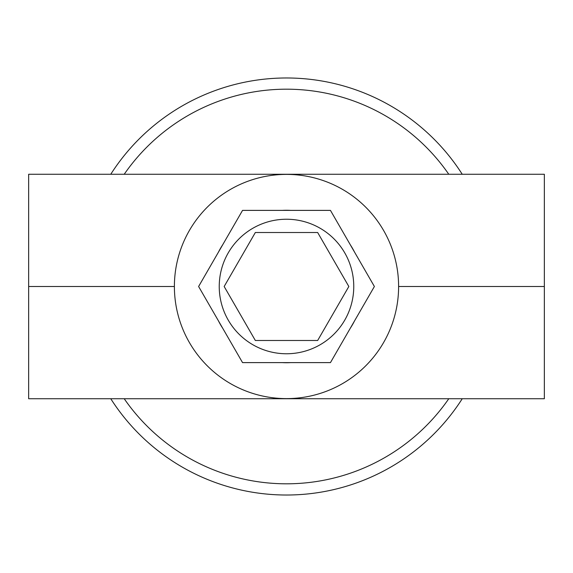 <?xml version="1.0" encoding="UTF-8"?>
<svg xmlns="http://www.w3.org/2000/svg" width="573" height="573" viewBox="0 0 573 573"><rect width="100%" height="100%" fill="white"/><g stroke="black" fill="none" stroke-linecap="round" stroke-linejoin="round"><path stroke-width="0.86" d="M286.5 219.237A67.263 67.263 0 0 0 219.237 286.5A67.263 67.263 0 0 0 286.5 353.763A67.263 67.263 0 0 0 353.763 286.5A67.263 67.263 0 0 0 286.5 219.237M398.607 286.5A112.107 112.107 0 0 0 286.5 174.393A112.107 112.107 0 0 0 174.393 286.5A112.107 112.107 0 0 0 286.5 398.607A112.107 112.107 0 0 0 398.607 286.5L544.35 286.5L544.35 174.264L28.65 174.264L28.65 398.736L544.35 398.736L544.35 286.5M222.682 244.8A76.23 76.23 0 0 0 218.478 252.084M290.704 210.384A76.23 76.23 0 0 0 282.296 210.384M354.522 252.084A76.23 76.23 0 0 0 350.318 244.8M462.239 398.736A208.522 208.522 0 0 1 110.761 398.736A208.522 208.522 0 0 0 462.239 398.736M110.761 174.264A208.522 208.522 0 0 1 462.239 174.264A208.522 208.522 0 0 0 110.761 174.264M174.393 286.5L28.65 286.5M218.478 320.916A76.23 76.23 0 0 0 222.682 328.2M350.318 328.2A76.23 76.23 0 0 0 354.522 320.916M282.296 362.616A76.23 76.23 0 0 0 290.704 362.616M374.391 286.5L330.449 362.616L242.551 362.616L198.609 286.5L242.551 210.384L330.449 210.384L374.391 286.5M255.336 340.484L224.165 286.5L255.336 232.516L317.664 232.516L348.835 286.5L317.664 340.484L255.336 340.484M448.781 398.736A197.313 197.313 0 0 1 124.219 398.736M124.219 174.264A197.313 197.313 0 0 1 448.781 174.264"/></g></svg>
